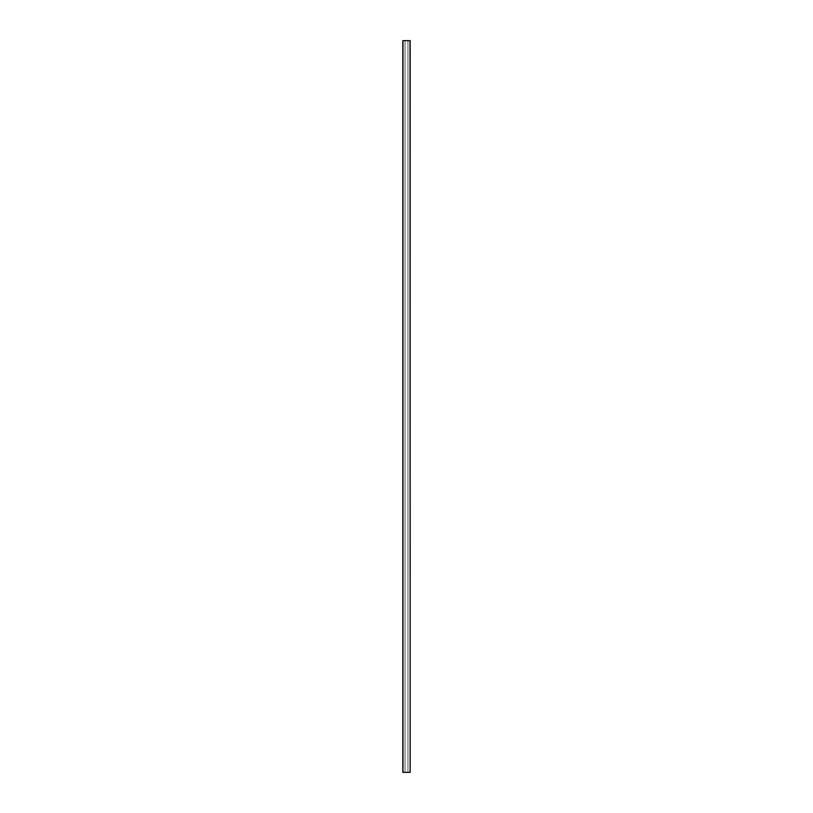<?xml version="1.0" encoding="UTF-8"?>
<svg xmlns="http://www.w3.org/2000/svg" width="813" height="813" viewBox="0 0 813 813"><rect width="100%" height="100%" fill="white"/><g stroke="black" fill="none" stroke-linecap="round" stroke-linejoin="round"><path stroke-width="0.61" stroke-dasharray="4.07 3.05" d="M405.037 772.35L407.963 772.35L405.037 772.35L405.037 40.65L407.963 40.65L405.037 40.65L407.963 40.65L407.963 772.35L405.037 772.35L405.037 40.65L407.963 40.65L407.963 772.35L405.037 772.35L405.037 40.65L405.037 772.35M402.984 40.65L402.841 772.35L402.913 40.65L410.087 40.65L402.913 40.66L402.913 772.35L410.087 772.35L410.087 40.65L410.087 772.35L402.913 772.35L402.913 40.66L402.984 772.35L402.984 40.65L410.159 40.65L410.159 772.35L410.087 40.66L410.087 772.35L402.984 772.35L402.984 40.65L402.984 772.35M407.963 40.65L407.963 772.35L407.963 40.65M410.016 772.35L410.016 40.66"/><path stroke-width="1.22" d="M410.016 772.35L402.841 772.35L402.841 40.65L410.159 40.65L410.159 772.35L410.016 40.65M402.984 772.35L402.984 40.65"/></g></svg>
